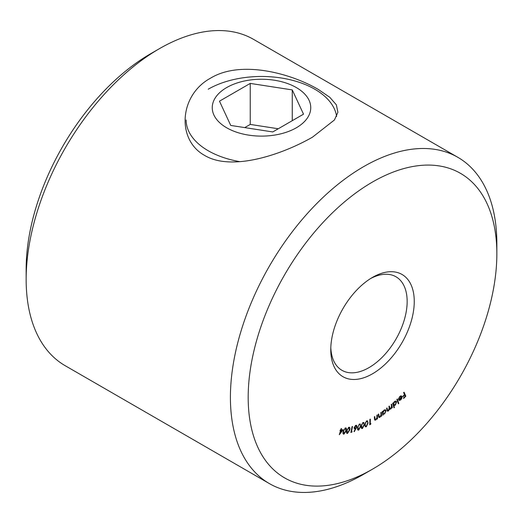 <?xml version="1.0" encoding="UTF-8"?>
<svg xmlns="http://www.w3.org/2000/svg" width="523" height="523" viewBox="0 0 523 523"><rect width="100%" height="100%" fill="white"/><g stroke="black" fill="none" stroke-linecap="round" stroke-linejoin="round"><path stroke-width="0.78" d="M318.481 89.557L329.784 97.291L336.354 104.829L337.897 112.295L334.426 119.983L312.532 137.137C282.041 154.658 231.617 171.727 204.519 155.357C176.434 139.837 179.186 95.225 210.468 78.208C240.966 59.622 291.272 73.462 318.481 89.557M372.513 277.393L372.513 277.393A59.034 34.08 -60 0 1 414.255 301.496A59.034 34.08 -60 0 1 372.513 373.795A59.034 34.08 -60 0 1 330.771 349.691A59.034 34.08 -60 0 1 372.513 277.393L372.513 277.393M330.811 347.573A54.006 31.184 120 0 0 341.957 370.317A54.006 31.184 120 0 0 368.963 367.636A54.006 31.184 120 0 0 404.246 320.05A54.006 31.184 120 0 0 395.963 276.772A54.006 31.184 120 0 0 370.696 278.491M363.635 474.289A188.398 108.771 -60 0 1 363.635 474.296L372.513 469.164A175.839 101.521 120 0 0 496.85 253.812A175.839 101.521 120 0 0 372.513 182.024A175.839 101.521 120 0 0 248.177 397.375A175.839 101.521 120 0 0 372.513 469.164L363.635 474.296A188.398 108.771 -60 0 1 269.437 483.625A188.398 108.771 -60 0 1 240.554 332.654A188.398 108.771 -60 0 1 363.635 166.641A188.398 108.771 -60 0 1 457.834 157.312A188.398 108.771 -60 0 1 496.85 243.555A188.398 108.771 -60 0 1 496.772 248.817M26.15 279.445L26.15 269.188A175.839 101.521 -60 0 1 150.487 53.836L159.365 48.711A188.398 108.771 120 0 0 159.365 48.711A188.398 108.771 120 0 0 26.15 279.445A188.398 108.771 120 0 0 65.166 365.688L269.437 483.625M345.533 427.919C346.546 428.108 346.782 429.056 346.226 430.775L343.951 434.182C342.925 434.005 342.676 433.051 343.212 431.331L345.533 427.919L346.063 427.991M343.068 433.672L343.951 434.182L343.408 434.11M351.436 431.776L352.142 431.586L350.874 432.475L352.071 426.585L352.515 426.467L351.436 431.776L351.064 431.56M356.961 426.644L354.319 431.645L353.993 431.455L355.633 428.644L354.496 428.88L354.13 427.592L355.862 425.317L356.594 425.349L356.961 426.644L356.523 426.395M361.151 426.225L363.047 422.545L363.858 422.525L364.315 424.833L362.472 428.494L361.628 428.507L361.151 426.225M370.232 424.016L370.97 423.617L369.754 424.807L369.898 419.328L370.362 419.073L370.232 424.016L369.787 423.754M374.409 418.969L375.821 419.505L376.926 417.74L376.893 415.203L377.338 414.922L377.482 418.831L377.037 419.106L377.018 418.407L375.749 420.021L374.821 420.152L374.324 416.811L374.769 416.53L375.154 419.629L374.422 419.204M378.449 416.334L379.914 416.818L380.979 415.027L380.862 412.536L381.306 412.235L381.594 416.06L381.149 416.36L381.097 415.674L379.861 417.334L378.881 417.504L378.292 414.268L378.73 413.974L379.214 416.968L378.469 416.543M383.117 414.223L382.777 415.216L382.274 411.549L382.712 411.228L382.797 411.856L384.072 410.11L385.582 409.823L386.092 410.732L384.588 413.974L382.601 413.922M396.885 399.422L397.31 399.023L398.781 403.442L398.363 403.848L396.885 399.422M401.527 396.905L399.847 396.905L398.48 399.042L399.67 396.584L401.546 395.97L401.991 397.911L400.932 399.768L399.382 400.494L398.624 399.807L401.527 396.905L400.396 396.016M403.612 392.649L404.044 392.191L405.835 396.153L403.664 398.441L403.488 398.055L405.227 396.218L404.665 394.976L402.926 396.813L402.749 396.421L404.488 394.59L403.612 392.649M393.878 405.613L394.44 407.482L394.015 407.868L392.649 403.331L393.074 402.939L393.237 403.501L394.381 401.625L396.146 401.141L396.611 401.788L395.408 405.083L393.878 405.613L393.224 405.233M391.217 404.495L391.649 404.135L392.374 407.639L391.936 407.992L391.812 407.391L390.792 409.038L389.55 409.084L388.471 410.954L387.451 411.215L386.575 408.313L387.02 407.94L387.746 410.647L388.465 410.444L389.19 407.763L388.909 406.391L389.341 406.038L390.073 408.731L390.786 408.535L391.524 405.979L391.217 404.495M389.785 409.313L389.289 408.934M364.858 424.656L366.623 420.917L367.519 420.858L368.048 423.029L366.335 426.748L365.42 426.807L364.858 424.656M357.516 427.709L359.484 424.042L360.255 424.042L360.674 426.435L358.752 430.083L357.948 430.076L357.516 427.709M348.952 427.226C349.985 427.369 350.247 428.298 349.724 430.017L347.501 433.469C346.455 433.332 346.18 432.403 346.684 430.684L348.952 427.226L349.527 427.291M346.566 432.926L347.501 433.469L346.919 433.404M341.146 429.939L343.212 429.723L339.296 434.757L340.538 430.553L340.015 430.612L340.185 430.03L340.715 429.978L341.127 428.579L341.558 428.533L341.146 429.939L340.787 429.729M457.834 157.312L253.563 39.375A188.398 108.771 120 0 0 159.365 48.704L150.487 53.836M404.972 395.656L405.835 396.153M404.312 394.773L404.665 394.976M398.533 398.657L398.899 398.866M400.847 395.852L401.965 396.499M401.618 397.696L401.991 397.911M400.592 399.572L400.932 399.768M401.318 397.114L401.618 397.29L399.428 399.873L398.879 399.552M398.912 399.52L400.781 399.402L401.618 397.29M398.095 403.043L398.781 403.442M393.786 407.103L394.44 407.482M392.76 403.226L393.237 403.501M395.342 401.056L396.611 401.788M395.048 404.874L395.408 405.083M392.923 404.233L393.891 405.096L393.035 404.599M394.139 401.867L394.453 402.05L393.531 404.586L395.251 404.704L396.173 402.174L394.976 401.2M396.173 402.174L394.453 402.05M391.577 407.175L392.374 407.639M390.321 408.77L390.792 409.038M388.001 410.686L388.471 410.954M382.692 414.595L383.209 414.896M382.28 411.562L382.797 411.856M384.529 409.829L386.092 410.732M384.183 413.739L384.588 413.974M382.928 413.059L383.326 413.771L384.49 413.543L385.647 411.052L385.235 410.352L384.091 410.568L382.928 413.059L382.444 412.778M383.758 410.378L384.091 410.568M381.104 415.778L381.594 416.06M379.286 417.001L379.861 417.334M377.018 418.563L377.482 418.831M374.429 419.263L375.749 420.021M369.781 423.787L370.676 424.303M367.623 422.78L368.048 423.029M364.917 425.925L366.335 426.748M366.348 426.225L367.61 423.244C367.806 421.93 367.46 421.322 366.584 421.427L365.544 422.904L365.296 424.421C365.126 425.715 365.472 426.317 366.348 426.225L364.891 425.768M364.897 424.186L365.296 424.421M365.211 422.715L365.544 422.904M366.198 421.205L367.218 421.407L366.492 420.989M361.177 427.749L362.472 428.494M362.504 427.964L363.877 425.016C364.132 423.695 363.838 423.042 362.982 423.068L361.903 424.493L361.589 426.023L362.504 427.964L361.138 427.487M361.203 425.8L361.589 426.023M361.576 424.303L361.903 424.493M362.583 422.839L363.544 423.068L362.831 422.656M360.282 426.212L360.674 426.435M357.523 429.376L358.752 430.083M358.804 429.546L360.236 426.605C360.53 425.264 360.255 424.584 359.406 424.571L358.301 425.977L357.948 427.52L358.804 429.546L357.471 429.063M357.569 427.304L357.948 427.52M359 424.336L359.942 424.584L359.229 424.173M355.195 428.389L355.633 428.644M354.123 428.317L355.15 428.906M354.581 427.441L355.339 428.357L356.509 426.801L355.751 425.892L354.581 427.441L354.215 427.226M354.097 427.899L355.339 428.357M355.294 425.624L356.228 425.905L355.503 425.487M351.011 431.802L351.757 432.233M349.371 429.808L349.724 430.017M347.618 432.907L349.305 430.096L348.815 427.768L347.625 429.017L347.102 430.579L347.618 432.907L346.468 432.41M346.756 430.377L347.102 430.579M348.357 427.507L349.187 427.814L348.495 427.415M345.873 430.573L346.226 430.775M344.082 433.619L345.814 430.841L345.383 428.461L344.18 429.677L343.631 431.24L344.082 433.619L342.964 433.122M343.291 431.044L343.631 431.24M344.919 428.193L345.729 428.514L345.036 428.115M340.107 430.305L340.538 430.553M342.251 430.383L340.976 430.514L340.231 433.024L342.251 430.383L341.427 429.906M340.179 430.056L340.976 430.514M339.872 432.815L340.231 433.024M226.675 87.563A49.254 28.438 0 0 0 226.675 127.782A49.254 28.438 0 0 0 296.325 127.782A49.254 28.438 0 0 0 296.325 87.563A49.254 28.438 0 0 0 226.675 87.563M240.011 161.679A75.358 43.507 180 0 1 186.142 119.983M208.213 89.217A75.358 43.507 180 0 1 287.5 79.143A75.358 43.507 180 0 1 336.609 116.459M303.523 114.177L292.265 89.91L250.242 83.412L219.477 101.174L230.735 125.435L272.758 131.94L303.523 114.177M292.265 120.676L292.265 89.91M278.256 128.763L250.242 124.428L244.744 127.605M250.242 124.428L250.242 83.412M386.824 409.516L387.419 409.855M389.132 407.495L389.707 407.829M378.384 415.517L378.868 415.798M374.376 418.132L374.834 418.4M363.91 424.604L364.315 424.833M355.62 428.219L356.156 428.527M496.85 253.812L496.85 243.555M387.746 410.647L386.961 410.195M390.073 408.731L389.275 408.267M383.326 413.771L382.516 413.307M385.235 410.352L384.425 409.882"/></g></svg>
